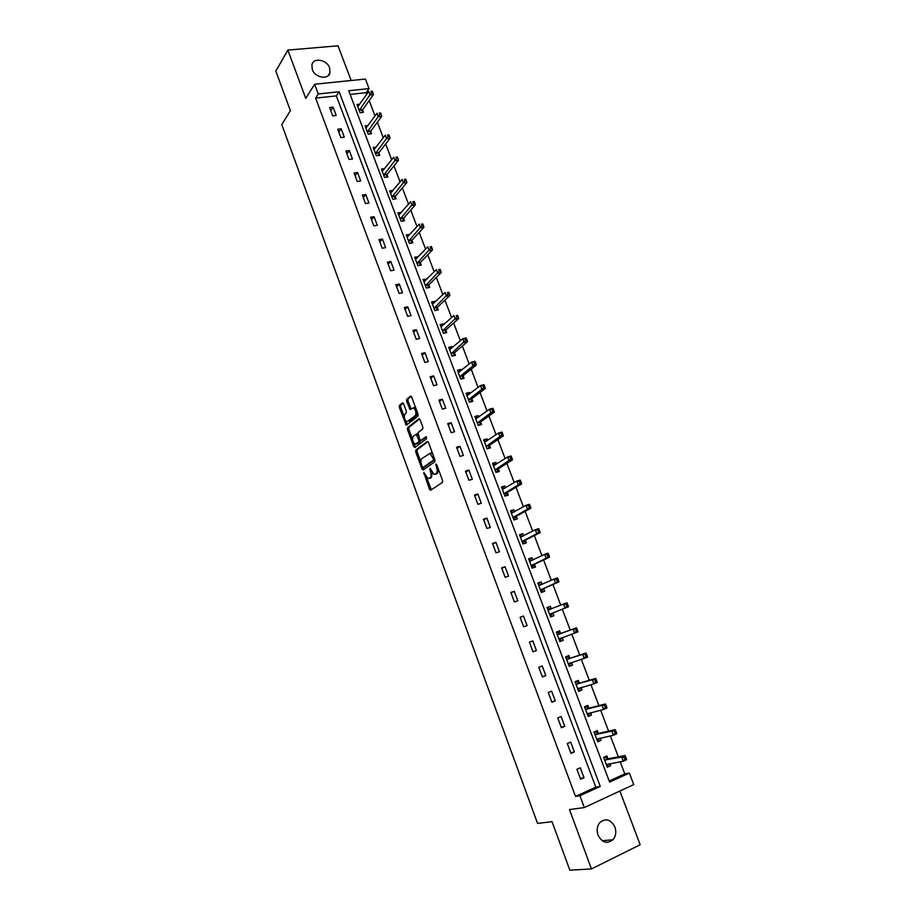 <?xml version="1.0" encoding="UTF-8"?>
<svg xmlns="http://www.w3.org/2000/svg" width="916" height="916" viewBox="0 0 916 916"><rect width="100%" height="100%" fill="white"/><g stroke="black" fill="none" stroke-linecap="round" stroke-linejoin="round"><path stroke-width="1.37" d="M423.822 472.484L429.432 489.247L430.612 490.278L442.439 482.4L442.565 480.476L436.749 464.744L435.901 464.034L436.566 467.423C437.493 470.377 437.379 472.438 436.199 473.595L434.024 474.396L430.062 468.271L430.474 471.648C431.39 474.58 431.276 476.618 430.119 477.763L428.001 478.553L423.822 472.484M312.276 69.513C314.955 77.78 328.432 80.184 329.966 72.73L329.623 67.864C326.955 59.62 313.432 57.181 311.921 64.738L312.276 69.513M598.034 835.106C602.075 842.674 607.045 844.22 612.941 839.754C615.861 836.182 616.514 831.934 614.911 826.976C610.8 819.362 605.797 817.873 599.888 822.499C597.072 826.037 596.453 830.24 598.034 835.106M403.624 403.819L402.479 402.891L399.399 405.479L399.319 407.414L406.28 425.242L417.948 416.196L418.051 414.227L411.696 397.075L410.528 396.147L406.715 399.353L406.624 401.311L410.082 409.578L413.425 407.803C415.956 410.162 416.562 412.807 415.234 415.727L406.807 421.818C404.322 419.494 403.716 416.895 404.986 413.998L406.212 413.002L406.292 411.055L403.624 403.819M318.287 93.959L314.657 84.226L365.427 79.062L369.045 88.589L348.744 90.741L609.609 782.138L629.361 773.081L633.735 784.577L584.328 807.557L579.92 795.741L600.255 786.42L339.138 91.749L318.287 93.959L315.619 98.127L575.523 796.416L579.92 795.741M584.328 807.557L569.466 809.584L591.473 868.929L569.866 870.2L552.005 821.652L537.577 823.438L281.773 124.565L290.383 110.676L275.819 71.082L287.864 50.105L305.749 98.356L314.657 84.226M415.807 450.042L415.715 451.954L421.978 469.003L423.146 470L434.814 461.779L434.928 459.832L428.493 442.462L427.303 441.478L415.807 450.042L417.158 449.687L417.055 451.588L420.925 462.088M413.723 446.561L407.494 429.615L407.586 427.692L418.887 418.749L420.066 419.7L422.803 427.074L422.7 429.031L418.028 432.638L419.723 439.44L420.902 440.413L426.066 436.68L426.547 438.764L414.879 447.523L413.723 446.561L415.074 446.195L413.998 443.287M351.149 80.516L338.015 45.8L287.864 50.105M591.473 868.929L640.181 844.747L619.869 791.035M575.523 796.416L595.789 787.142L336.378 95.894L315.619 98.127M584.019 777.741L580.297 767.803L576.92 769.303L580.641 779.264L584.019 777.741L580.32 778.382M574.366 751.956L570.679 742.086L567.29 743.54L570.989 753.421L574.366 751.956L570.725 752.712M564.783 726.342L561.119 716.53L557.73 717.938L561.405 727.762L564.783 726.342L561.199 727.212M555.268 700.9L551.615 691.156L548.226 692.519L551.879 702.274L555.268 700.9L551.73 701.885M545.799 675.619L542.18 665.943L538.791 667.26L542.409 676.958L545.799 675.619L542.329 676.729M536.41 650.509L532.814 640.902L529.414 642.173L533.009 651.803L536.41 650.509L532.986 651.734M527.078 625.571L523.494 616.01L520.093 617.247L523.677 626.807L527.078 625.571M517.803 600.782L514.254 591.301L510.842 592.48L514.391 601.984L517.803 600.782M508.586 576.164L505.06 566.741L501.647 567.886L505.185 577.332L508.586 576.164M499.438 551.707L495.934 542.341L492.522 543.44L496.025 552.829L499.438 551.707M490.346 527.41L486.865 518.101L483.442 519.166L486.923 528.486L490.346 527.41M481.312 503.262L477.843 494.022L474.431 495.041L477.889 504.304L481.312 503.262M472.335 479.274L468.889 470.091L465.477 471.064L468.912 480.27L472.335 479.274M463.416 455.447L459.992 446.321L456.569 447.26L459.992 456.397L463.416 455.447M454.554 431.768L451.153 422.7L447.729 423.593L451.13 432.673L454.554 431.768M445.749 408.238L442.371 399.227L438.947 400.086L442.314 409.108L445.749 408.238M437.001 384.857L433.646 375.904L430.211 376.716L433.566 385.693L437.001 384.857M428.299 361.625L424.978 352.729L421.543 353.507L424.875 362.415L428.299 361.625M419.665 338.542L416.356 329.703L412.921 330.436L416.23 339.298L419.665 338.542M411.078 315.596L407.792 306.814L404.357 307.524L407.643 316.318L411.078 315.596M402.548 292.799L399.284 284.075L395.838 284.739L399.113 293.486L402.548 292.799M394.075 270.151L390.823 261.472L387.388 262.113L390.628 270.793L394.075 270.151M385.647 247.641L382.43 239.019L378.984 239.614L382.201 248.247L385.647 247.641M377.278 225.267L374.072 216.703L370.625 217.264L373.831 225.84L377.278 225.267M368.965 203.031L365.77 194.524L362.324 195.051L365.507 203.57L368.965 203.031M360.698 180.944L357.526 172.483L354.08 172.975L357.24 181.448L360.698 180.944M352.477 158.983L349.328 150.579L345.87 151.026L349.019 159.453L352.477 158.983M344.313 137.16L341.176 128.801L337.729 129.225L340.855 137.595L344.313 137.16M336.195 115.473L333.08 107.161L329.623 107.55L332.737 115.874L336.195 115.473M609.186 781.005L624.804 773.86L620.212 761.768M618.334 756.822L610.399 735.903M608.59 731.14L600.644 710.209M598.904 705.629L590.946 684.687M589.274 680.279L581.328 659.337M579.725 655.112L571.767 634.147M570.221 630.105L562.298 609.22M560.741 605.133L552.92 584.511M551.317 580.309L543.6 559.974M541.951 555.646L534.337 535.585M532.654 531.143L525.143 511.346M523.414 506.8L515.994 487.278M514.231 482.606L506.914 463.359M505.105 458.584L497.892 439.6M496.037 434.711L488.926 415.978M487.026 410.986L480.018 392.517M478.083 387.422L471.168 369.205M469.187 363.995L462.374 346.042M460.359 340.729L453.638 323.027M451.577 317.612L444.947 300.15M442.852 294.631L436.314 277.422M434.184 271.8L427.738 254.831M425.574 249.118L419.219 232.389M417.009 226.573L410.746 210.073M408.502 204.176L402.33 187.906M400.052 181.906L393.972 165.876M391.659 159.785L385.647 143.984M383.3 137.801L377.392 122.217M375.01 115.943L369.182 100.588M366.766 94.222L366.182 92.688L350.13 94.417M607.926 758.597L606.919 755.952L603.633 757.418L607.342 767.23L610.628 765.753L609.85 763.692M598.331 733.224L597.335 730.602L594.037 732.021L597.724 741.765L601.01 740.334L600.186 738.147M588.793 708.022L587.809 705.423L584.511 706.797L588.164 716.472L591.461 715.087L590.591 712.763M579.324 682.993L578.351 680.393L575.042 681.733L578.672 691.351L581.981 690L581.053 687.55M569.912 658.112L568.939 655.547L565.641 656.829L569.248 666.39L572.557 665.085L571.573 662.508L568.893 665.44M560.569 633.403L559.607 630.849L556.287 632.086L559.882 641.589L563.191 640.33L562.218 637.765M551.283 608.854L550.321 606.312L547.012 607.514L550.573 616.949L553.882 615.735L552.92 613.193M542.032 584.408L541.104 581.935L537.784 583.091L541.322 592.469L544.642 591.289L543.692 588.77M532.814 560.031L531.944 557.718L528.624 558.829L532.139 568.149L535.459 567.015L534.509 564.508M523.654 535.803L522.841 533.65L519.509 534.726L523.013 543.978L526.334 542.89L525.395 540.394M514.552 511.746L513.796 509.743L510.464 510.773L513.945 519.967L517.265 518.925L516.326 516.441M505.506 487.827L504.808 485.984L501.476 486.98L504.934 496.117L508.265 495.109L507.327 492.648M496.518 464.069L495.877 462.385L492.545 463.336L495.98 472.416L499.312 471.442L498.384 468.992M487.598 440.47L487.014 438.924L483.671 439.84L487.072 448.863L490.415 447.924L489.499 445.497M478.725 417.009L478.198 415.612L474.854 416.494L478.232 425.459L481.576 424.566L480.66 422.15M469.908 393.708L469.439 392.46L466.084 393.296L469.45 402.193L472.793 401.345L471.889 398.941M461.149 370.545L460.725 369.434L457.382 370.236L460.725 379.087L464.069 378.274L463.164 375.892M452.435 347.53L452.08 346.569L448.725 347.324L452.046 356.118L455.401 355.351L454.496 352.981M443.791 324.665L443.481 323.84L440.127 324.562L443.424 333.298L446.779 332.565L445.886 330.207M435.192 301.936L434.94 301.25L431.573 301.936L434.86 310.627L438.214 309.917L437.333 307.581M426.65 279.346L423.089 279.449L426.341 288.082L429.707 287.418L428.825 285.094M418.165 256.904L414.639 257.11L417.879 265.686L421.245 265.056L420.375 262.743M409.727 234.599L406.257 234.897L409.475 243.427L412.841 242.832L411.971 240.53M401.345 212.432L397.922 212.833L401.116 221.306L404.483 220.745L403.624 218.455M393.01 190.402L389.632 190.894L392.815 199.31L396.181 198.783L395.323 196.516M384.617 168.636L381.4 169.094L384.56 177.464L387.926 176.971L387.079 174.716M376.281 147.018L373.213 147.419L376.35 155.743L379.728 155.285L378.88 153.041M368.003 125.526L365.072 125.893L368.198 134.16L371.575 133.736L370.728 131.503M359.793 104.172L356.988 104.481L360.091 112.702L363.469 112.313L362.633 110.092M366.182 92.688L369.045 88.589M624.804 773.86L629.361 773.081M595.789 787.142L600.255 786.42M336.378 95.894L339.138 91.749M610.628 765.753L607.033 766.406M601.01 740.334L597.472 741.101M591.461 715.087L587.969 715.957M581.981 690L578.534 690.985M572.557 665.085L569.168 666.172M563.191 640.33L559.848 641.521M523.494 616.01L520.151 617.384M550.321 606.312L547.058 607.64M514.254 591.301L510.956 592.778M541.104 581.935L537.887 583.366M505.06 566.741L501.819 568.321M531.944 557.718L528.772 559.252M495.934 542.341L492.739 544.035M522.841 533.65L519.727 535.288M486.865 518.101L483.717 519.899M513.796 509.743L510.727 511.471M477.843 494.022L474.763 495.922M504.808 485.984L501.785 487.804M468.889 470.091L465.855 472.095M495.877 462.385L492.911 464.298M459.992 446.321L457.004 448.416M487.014 438.924L484.083 440.928M451.153 422.7L448.222 424.887M478.198 415.612L475.312 417.719M442.371 399.227L439.485 401.517M469.439 392.46L466.599 394.647M433.646 375.904L430.806 378.297M460.725 369.434L457.931 371.713M424.978 352.729L422.173 355.213M452.08 346.569L449.332 348.927M416.356 329.703L413.608 332.279M443.481 323.84L440.779 326.291M407.792 306.814L405.09 309.482M434.94 301.25L432.272 303.78M399.284 284.075L396.628 286.834M426.444 278.796L423.833 281.418M390.823 261.472L388.212 264.323M418.005 256.491L415.429 259.194M382.43 239.019L379.854 241.961M409.624 234.313L407.483 237.061M374.072 216.703L371.553 219.726M401.288 212.283L398.838 215.1M365.77 194.524L363.297 197.638M392.998 190.379L390.777 193.07M357.526 172.483L355.087 175.677M349.328 150.579L346.935 153.854M341.176 128.801L338.828 132.167M333.08 107.161L330.768 110.618M429.764 478.255L429.146 478.427M432.26 472.793L431.47 477.373L430.497 478.038M435.81 474.099L435.215 474.27M438.512 469.53L437.562 473.217L436.566 473.893M426.547 477.373L431.356 489.774M427.99 441.627L417.158 449.687M422.917 467.515L423.868 469.496M422.287 466.771L423.1 467.469L433.325 460.221L433.405 458.87L430.005 453.386L421.829 458.572C420.707 459.74 420.593 461.779 421.509 464.675L422.287 466.771M424.28 467.149L423.1 467.469M434.848 459.614L424.452 467.103M432.856 454.256L431.367 453.019L430.142 453.168M412.498 439.222L408.834 429.272L407.494 429.615M419.608 418.91L408.925 427.348L408.834 429.272M421.978 440.115L426.375 436.943M413.253 436.314C411.948 439.188 412.566 441.81 415.097 444.157L418.738 442.039L418.83 440.115L416.253 434.241L413.253 436.314M416.711 443.859L416.093 444.031M420.352 440.367L420.089 441.684L417.444 443.665M417.765 433.966L416.162 434.218M415.074 446.195L415.555 447.008M417.364 412.395L416.597 415.372L409.166 421.314M415.841 408.273L414.799 407.46L413.551 407.78M411.273 396.33L408.078 399.01L407.986 400.979L411.101 408.994M405.822 421.062L407.311 424.669M403.212 403.086L400.75 405.147L400.67 407.07L404.254 416.803M606.816 765.845L609.048 763.852M603.736 757.704L604.766 757.246L603.655 757.463M606.335 764.585L623.281 761.207L621.701 757.028L625.021 755.54L608.464 758.723L604.766 757.246M624.38 757.601L625.01 759.272L626.349 758.677L625.708 757.005L624.38 757.601L621.701 757.028L604.629 760.062M626.349 758.677L626.613 759.696L623.281 761.207L625.01 759.272M625.021 755.54L625.708 757.005M597.243 740.494L599.591 738.273M594.186 732.411L595.217 731.964L594.118 732.216M596.728 739.132L613.411 735.239L611.842 731.094L615.174 729.651L598.858 733.338L595.217 731.964M614.499 731.644L615.128 733.304L616.468 732.72L615.838 731.06L611.842 731.094L595.034 734.643M616.468 732.72L616.743 733.785L613.411 735.239L615.128 733.304M615.174 729.651L615.838 731.06M587.728 715.316L590.202 712.866M584.694 707.278L585.725 706.854L584.637 707.141M587.179 713.862L603.61 709.453L602.052 705.343L605.384 703.935L589.32 708.114L585.725 706.854M604.686 705.847L605.316 707.495L606.655 706.934L606.026 705.286L602.052 705.343L585.496 709.396M606.655 706.934L606.953 708.045L603.61 709.453L605.316 707.495M605.384 703.935L606.026 705.286M578.282 690.298L580.87 687.595M575.259 682.317L576.29 681.905L575.225 682.214M577.698 688.752L593.877 683.84L592.32 679.752L595.663 678.401L579.851 683.061L576.29 681.905M594.942 680.233L595.572 681.87L596.911 681.332L596.282 679.695L592.32 679.752L576.027 684.321M596.911 681.332L597.221 682.477L593.877 683.84L595.572 681.87M595.663 678.401L596.282 679.695M565.893 657.516L566.924 657.115L565.87 657.459M568.275 663.802L584.202 658.398L582.656 654.333L586.011 653.028L570.428 658.18L566.924 657.115M585.267 654.791L585.885 656.417L587.225 655.89L586.606 654.264L582.656 654.333L566.615 659.405M587.225 655.89L587.557 657.081L584.202 658.398L585.885 656.417M586.011 653.028L586.606 654.264M559.562 640.753L562.378 637.536M556.585 632.864L557.615 632.487L556.585 632.864M558.909 639.024L574.595 633.128L573.061 629.097L576.416 627.826L561.073 633.448L557.615 632.487M575.649 629.51L576.267 631.124L577.607 630.62L576.988 629.006L573.061 629.097L557.26 634.651M577.607 630.62L577.95 631.857L574.595 633.128L576.267 631.124M576.416 627.826L576.988 629.006M551.329 615.838L550.298 616.216L553.264 612.815L568.412 606.793L565.058 608.018L563.535 604.01L547.963 610.056M547.333 608.384L551.432 608.9M549.611 614.396L565.058 608.018L568.057 605.522L567.439 603.919L566.099 604.411L566.706 606.014M566.099 604.411L563.535 604.01L566.889 602.797L567.439 603.919M568.057 605.522L568.412 606.793M541.116 591.908L544.024 588.381L558.932 581.9L555.577 583.08L554.065 579.095L538.734 585.622M541.093 591.839L542.123 591.473M538.15 584.065L541.963 584.431M540.371 589.938L555.577 583.08L558.565 580.584L557.959 578.992L556.607 579.462L557.214 581.053M556.607 579.462L554.065 579.095L557.42 577.927L557.959 578.992M558.565 580.584L558.932 581.9M531.978 567.737L534.841 564.107L549.52 557.168L546.154 558.302L544.654 554.352L529.562 561.348M531.944 567.622L532.975 567.267M529.024 559.894L532.562 560.145M531.188 565.63L546.154 558.302L549.131 555.817L548.535 554.237L547.184 554.684L547.791 556.264M547.184 554.684L544.654 554.352L548.02 553.218L548.535 554.237M549.131 555.817L549.52 557.168M522.91 543.715L525.715 539.993L540.177 532.597L536.799 533.696L535.31 529.757L520.46 537.223M522.853 543.554L523.883 543.222M519.945 535.883L523.231 536.02M522.063 541.482L536.799 533.696L539.764 531.211L539.169 529.631L537.818 530.066L538.413 531.646M537.818 530.066L535.31 529.757L538.677 528.669L539.169 529.631M539.764 531.211L540.177 532.597M513.887 519.853L516.658 516.029L530.879 508.185L527.513 509.239L526.024 505.334L511.403 513.258M513.819 519.647L514.849 519.326M510.933 512.021L513.956 512.067M513.006 517.494L527.513 509.239L530.456 506.754L529.872 505.197L528.521 505.621L529.116 507.178M528.521 505.621L526.024 505.334L529.402 504.292L529.872 505.197M530.456 506.754L530.879 508.185M505.002 496.094L507.647 492.213L521.651 483.934L518.273 484.942L516.796 481.072L502.403 489.442M504.842 495.888L505.884 495.579M501.979 488.308L504.75 488.285M503.995 493.644L518.273 484.942L521.215 482.469L520.631 480.923L519.269 481.324L519.864 482.881M519.269 481.324L516.796 481.072L520.173 480.064L520.631 480.923M521.215 482.469L521.651 483.934M496.541 472.244L498.693 468.557L512.479 459.843L509.101 460.817L507.636 456.958L493.472 465.786M495.922 472.278L496.964 471.98M493.083 464.744L495.613 464.652M495.052 469.965L512.033 458.344L511.449 456.798L510.086 457.187L510.681 458.733M510.086 457.187L507.636 456.958L511.014 455.996L511.449 456.798M512.033 458.344L512.479 459.843M488.01 448.6L489.797 445.05L503.365 435.901L499.987 436.829L498.533 433.005L484.587 442.268M487.06 448.829L488.102 448.542M484.232 441.34L486.533 441.191M486.156 446.424L502.907 434.367L502.323 432.833L500.972 433.211L501.556 434.734M500.972 433.211L498.533 433.005L501.911 432.089L502.323 432.833M502.907 434.367L503.365 435.901M475.45 418.074L477.511 417.891M479.331 425.161L480.969 421.681L494.319 412.12L490.93 413.013L489.488 409.212L475.759 418.91M477.328 423.032L493.839 410.551L493.266 409.028L491.903 409.383L492.487 410.906M491.903 409.383L489.488 409.212L492.877 408.33L493.266 409.028M493.839 410.551L494.319 412.12M466.713 394.956L468.557 394.75M470.629 401.895L472.187 398.471L485.32 388.487L481.93 389.346L480.499 385.556L466.988 395.689M468.545 399.788L484.827 386.884L484.255 385.373L482.904 385.705L483.476 387.228M482.904 385.705L480.499 385.556L483.888 384.72L484.255 385.373M484.827 386.884L485.32 388.487M458.046 371.988L459.649 371.759M461.985 378.777L463.462 375.4L476.389 365.015L472.988 365.827L471.568 362.072L458.275 372.617M459.821 376.694L472.988 365.827L474.522 363.698L475.885 363.366L475.312 361.866L473.95 362.186L474.522 363.698M473.95 362.186L471.568 362.072L474.957 361.259L475.312 361.866M475.885 363.366L476.389 365.015M449.413 349.156L450.821 348.927M453.374 355.809L454.783 352.477L467.504 341.679L464.114 342.458L462.695 338.725L449.619 349.694M451.153 353.748L465.626 340.317L466.988 340.008L466.427 338.519L465.065 338.817L465.626 340.317M465.065 338.817L462.695 338.725L466.095 337.958L466.427 338.519M466.988 340.008L467.504 341.679M440.848 326.474L442.039 326.245M444.821 332.989L446.172 329.703L458.687 318.505L455.286 319.237L453.878 315.528L441.02 326.92M442.531 330.939L456.798 317.085L458.149 316.799L457.588 315.31L456.225 315.596L456.798 317.085M456.225 315.596L457.588 315.31M458.149 316.799L458.687 318.505M432.329 303.929L433.314 303.734M436.325 310.318L437.608 307.066L449.916 295.467L446.516 296.166L445.119 292.479L432.466 304.272M433.978 308.28L448.016 294.002L449.378 293.727L448.817 292.25L447.455 292.525L448.016 294.002M447.455 292.525L448.817 292.25M449.378 293.727L449.916 295.467M423.868 281.521L424.623 281.372M427.864 287.784L429.089 284.567L441.203 272.579L437.802 273.243L436.405 269.579L423.959 281.773M425.471 285.758L439.291 271.067L440.653 270.804L440.092 269.338L438.73 269.602L439.291 271.067M438.73 269.602L440.092 269.338M440.653 270.804L441.203 272.579M415.452 259.262L416.024 259.148M419.459 265.388L420.639 262.205L432.547 249.839L429.146 250.457L427.761 246.816L415.52 259.423M417.009 263.373L430.612 248.282L431.986 248.03L431.425 246.576L430.062 246.828L430.612 248.282M430.062 246.828L431.425 246.576M431.986 248.03L432.547 249.839M411.112 243.141L412.223 239.992L423.948 227.237L420.536 227.821L419.162 224.202L407.128 237.198M408.605 241.126L422.001 225.634L423.364 225.405L422.814 223.951L421.452 224.18L422.001 225.634M421.452 224.18L422.814 223.951M423.364 225.405L423.948 227.237M402.8 221.019L403.876 217.905L415.406 204.783L411.994 205.321L410.62 201.738L398.781 215.111M400.258 219.016L413.437 203.123L414.811 202.905L414.261 201.474L412.898 201.692L413.437 203.123M412.898 201.692L414.261 201.474M414.811 202.905L415.406 204.783M394.544 199.047L395.575 195.955L406.91 182.467L403.487 182.971L402.135 179.399L390.491 193.161M391.956 197.043L404.929 180.761L406.303 180.555L405.754 179.135L404.391 179.33L404.929 180.761M404.391 179.33L405.754 179.135M406.303 180.555L406.91 182.467M386.334 177.2L387.319 174.143L398.46 160.277L395.048 160.758L393.697 157.209L382.247 171.349M383.701 175.196L396.479 158.537L397.842 158.354L397.304 156.934L395.941 157.117L396.479 158.537M395.941 157.117L397.304 156.934M397.842 158.354L398.46 160.277M378.171 155.491L379.121 152.457L390.079 138.236L386.655 138.682L385.315 135.156L374.06 149.663M375.503 153.499L388.075 136.45L389.449 136.278L388.911 134.87L387.537 135.041L388.075 136.45M387.537 135.041L388.911 134.87M389.449 136.278L390.079 138.236M370.064 133.919L370.969 130.908L381.732 116.332L378.319 116.744L376.98 113.241L365.919 128.114M367.362 131.927L379.728 114.5L381.09 114.34L380.564 112.943L379.19 113.103L379.728 114.5M379.19 113.103L380.564 112.943M381.09 114.34L381.732 116.332M361.992 112.473L362.862 109.496L373.453 94.566L370.03 94.932L368.701 91.451L357.824 106.691M359.255 110.481L371.427 92.688L372.801 92.539L372.262 91.153L370.9 91.302L371.427 92.688M370.9 91.302L372.262 91.153M372.801 92.539L373.453 94.566M424.772 473.526L423.753 473.812M436.875 465.099L435.821 465.385M430.76 469.347L429.73 469.645M431.47 477.373L430.119 477.763M431.516 471.362L430.474 471.648M437.562 473.217L436.199 473.595M437.619 467.126L436.566 467.423M430.772 488.858L429.432 489.247M423.329 468.626L421.978 469.003M417.055 451.588L415.715 451.954M434.688 459.843L433.325 460.221M434.459 458.572L433.405 458.87M433.669 456.443L432.615 456.729M408.925 427.348L407.586 427.692M422.253 440.046L420.902 440.413M420.089 441.684L418.738 442.039M419.894 439.829L418.83 440.115M418.074 434.986L417.043 435.249M416.597 415.372L415.234 415.727M410.666 408.25L409.315 408.582M407.986 400.979L406.624 401.311M408.078 399.01L406.715 399.353M406.864 423.902L405.513 424.245M400.67 407.07L399.319 407.414M400.75 405.147L399.399 405.479M608.464 758.723L605.178 760.188M608.087 758.666L604.8 760.131M597.415 738.754L596.82 739.017M598.858 733.338L595.572 734.758M598.492 733.292L595.194 734.712M588.038 713.415L587.27 713.736M589.32 708.114L586.022 709.499M588.954 708.091L585.656 709.465M578.878 688.179L577.778 688.614M579.851 683.061L576.542 684.401M579.485 683.05L576.187 684.378M570.267 662.921L568.355 663.676M570.428 658.18L567.119 659.474M570.073 658.169L566.764 659.463M562.31 637.628L559 638.887M561.073 633.448L557.764 634.696M560.729 633.448L557.409 634.696M553.012 613.044L549.692 614.258M553.264 612.815L549.955 614.029M551.363 608.922L548.123 610.102M543.772 588.622L540.451 589.79M544.024 588.381L540.703 589.549M540.337 585.152L538.894 585.656M534.589 564.359L531.269 565.481M534.841 564.107L531.52 565.229M530.65 561.061L529.723 561.382M525.475 540.245L522.143 541.333M525.715 539.993L522.395 541.07M521.284 537.028L520.609 537.257M516.406 516.292L513.075 517.334M516.658 516.029L513.326 517.071M507.407 492.487L504.075 493.495M507.647 492.213L504.315 493.22M498.464 468.843L495.121 469.805M498.693 468.557L495.361 469.519M489.568 445.336L486.236 446.264M489.797 445.05L486.465 445.966M480.74 421.99L477.396 422.871M480.969 421.681L477.625 422.574M471.958 398.781L468.614 399.628M472.187 398.471L468.832 399.319M463.233 375.72L459.889 376.533M463.462 375.4L460.107 376.213M454.565 352.809L451.222 353.576M454.783 352.477L451.428 353.255M445.955 330.035L442.6 330.768M446.172 329.703L442.817 330.436M437.39 307.398L434.035 308.097M437.608 307.066L434.241 307.765M428.883 284.91L425.528 285.574M429.089 284.567L425.734 285.231M420.433 262.56L417.066 263.19M420.639 262.205L417.272 262.835M412.028 240.347L408.662 240.942M412.223 239.992L408.868 240.576M403.681 218.271L400.315 218.832M403.876 217.905L400.51 218.466M395.38 196.333L392.014 196.848M395.575 195.955L392.197 196.482M387.136 174.521L383.758 175.013M387.319 174.143L383.953 174.635M378.938 152.846L375.56 153.304M379.121 152.457L375.743 152.915M370.785 131.309L367.408 131.721M370.969 130.908L367.591 131.332M362.69 109.897L359.312 110.286M362.862 109.496L359.484 109.886M329.966 72.73L328.02 75.776M612.941 839.754L602.236 840.739M431.367 453.019L430.005 453.386M417.604 433.886L416.253 434.241M414.799 407.46L413.425 407.803M608.213 758.711L604.926 760.177M598.595 733.327L595.297 734.747M589.034 708.114L585.736 709.488M579.542 683.061L576.244 684.401M570.118 658.18L566.809 659.474M560.741 633.46L557.432 634.708"/></g></svg>
